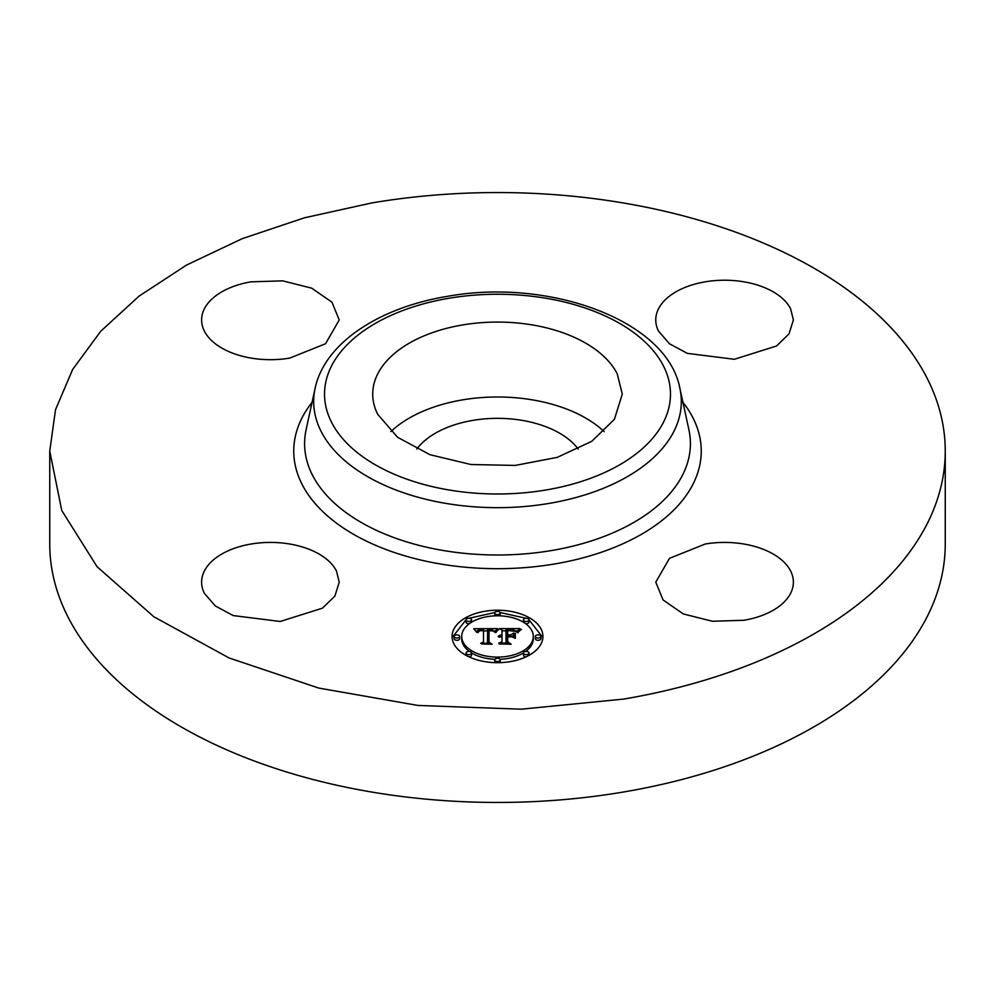 <?xml version="1.0" encoding="UTF-8"?>
<svg xmlns="http://www.w3.org/2000/svg" width="995" height="995" viewBox="0 0 995 995"><rect width="100%" height="100%" fill="white"/><g stroke="black" fill="none" stroke-linecap="round" stroke-linejoin="round"><path stroke-width="1.49" d="M390.911 431.569A124.785 72.038 180 0 1 604.089 431.569M416.793 449.056A87.809 50.695 180 0 1 472.774 420.387A87.809 50.695 180 0 1 578.207 449.056M617.236 373.834L622.285 394.119L614.412 419.293L591.801 441.295L557.299 457.352L515.248 465.424L470.958 464.516L430.027 454.715L397.59 437.278L377.764 414.405A124.785 72.038 180 0 1 372.715 394.119A124.785 72.038 180 0 1 479.752 322.803A124.785 72.038 180 0 1 617.236 373.834M945.25 451.058L945.25 543.942A447.75 258.501 180 0 1 623.554 791.995A447.75 258.501 180 0 1 49.75 543.942L49.75 451.058L55.521 409.691L72.672 369.406L100.769 331.211L139.089 296.112L186.637 265.006L242.195 238.688L304.333 217.843L371.446 203.005A447.75 258.501 180 0 1 945.25 451.058A447.75 258.501 180 0 1 623.554 699.099L521.392 709.186L417.937 705.443L318.748 688.067L229.136 657.981L153.914 616.813L97.1 566.752L61.752 510.497L49.75 451.058M204.398 593.343A68.817 39.725 180 0 1 201.612 582.15A68.817 39.725 180 0 1 260.64 542.822A68.817 39.725 180 0 1 336.459 570.968L339.233 582.15L334.905 596.042L322.43 608.169L280.217 621.477L233.216 615.569L215.33 605.955L204.398 593.343M289.794 358.076A68.817 39.725 180 0 1 201.612 319.955A68.817 39.725 180 0 1 251.051 281.834L282.655 280.851L311.671 288.152L331.957 302.169L339.233 319.955L325.514 343.76L289.794 358.076M658.541 331.136A68.817 39.725 180 0 1 655.755 319.955A68.817 39.725 180 0 1 714.783 280.627A68.817 39.725 180 0 1 790.602 308.761L793.388 319.955L789.047 333.835L776.573 345.974L734.36 359.282L687.358 353.374L669.473 343.76L658.541 331.136M705.206 544.029A68.817 39.725 180 0 1 793.388 582.15A68.817 39.725 180 0 1 743.949 620.271L712.345 621.253L683.329 613.952L663.043 599.935L655.767 582.15L669.486 558.344L705.206 544.029M452.078 636.452A45.422 26.218 180 0 1 497.5 610.233A45.422 26.218 180 0 1 542.922 636.452A45.422 26.218 180 0 1 497.5 662.682A45.422 26.218 180 0 1 452.078 636.452M542.872 637.584L528.954 619.785M526.019 618.293L500.124 612.522M494.876 612.522L468.981 618.293M466.046 619.785L452.128 637.584M461.717 636.452A35.783 20.659 180 0 1 497.5 615.793A35.783 20.659 180 0 1 533.283 636.452A35.783 20.659 180 0 1 497.5 657.11A35.783 20.659 180 0 1 461.717 636.452L461.717 638.703A35.783 20.659 0 0 0 469.379 651.476M471.543 652.919A35.783 20.659 0 0 0 494.938 659.312M500.062 659.312A35.783 20.659 0 0 0 523.457 652.919M525.621 651.476A35.783 20.659 0 0 0 533.283 638.703L533.283 636.452M494.751 613.019A2.749 1.592 180 0 1 497.5 611.428A2.749 1.592 180 0 1 500.249 613.019A2.749 1.592 180 0 1 497.5 614.599A2.749 1.592 180 0 1 494.751 613.019L494.751 615.258A2.749 1.592 0 0 0 494.938 615.855M500.062 615.855A2.749 1.592 0 0 0 500.249 615.258L500.249 613.019M535.347 638.703A2.749 1.592 0 0 0 538.096 640.295A2.749 1.592 0 0 0 540.857 638.703L540.857 636.452A2.749 1.592 180 0 1 538.096 638.044A2.749 1.592 180 0 1 535.347 636.452L535.347 638.703M523.457 619.885A2.749 1.592 180 0 1 526.206 618.293A2.749 1.592 180 0 1 528.967 619.885A2.749 1.592 180 0 1 526.206 621.465A2.749 1.592 180 0 1 523.457 619.885L523.457 622.124A2.749 1.592 0 0 0 523.457 622.236M525.621 623.678A2.749 1.592 0 0 0 528.967 622.124L528.967 619.885M494.751 659.896A2.749 1.592 180 0 1 497.5 658.304A2.749 1.592 180 0 1 500.249 659.896A2.749 1.592 180 0 1 497.5 661.488A2.749 1.592 180 0 1 494.751 659.896L494.751 662.148A2.749 1.592 0 0 0 494.876 662.633M500.124 662.633A2.749 1.592 0 0 0 500.249 662.148L500.249 659.896M523.457 653.031A2.749 1.592 180 0 1 526.206 651.439A2.749 1.592 180 0 1 528.967 653.031A2.749 1.592 180 0 1 526.206 654.623A2.749 1.592 180 0 1 523.457 653.031L523.457 655.282A2.749 1.592 0 0 0 526.019 656.862M528.954 655.369A2.749 1.592 0 0 0 528.967 655.282L528.967 653.031M454.143 636.452L454.143 638.703A2.749 1.592 0 0 0 456.904 640.295A2.749 1.592 0 0 0 459.653 638.703L459.653 636.452A2.749 1.592 180 0 1 456.904 638.044A2.749 1.592 180 0 1 454.143 636.452A2.749 1.592 180 0 1 456.904 634.872A2.749 1.592 180 0 1 459.653 636.452M466.033 619.885A2.749 1.592 180 0 1 468.794 618.293A2.749 1.592 180 0 1 471.543 619.885A2.749 1.592 180 0 1 468.794 621.465A2.749 1.592 180 0 1 466.033 619.885L466.033 622.124A2.749 1.592 0 0 0 469.379 623.678M471.543 622.236A2.749 1.592 0 0 0 471.543 622.124L471.543 619.885M466.033 653.031A2.749 1.592 180 0 1 468.794 651.439A2.749 1.592 180 0 1 471.543 653.031A2.749 1.592 180 0 1 468.794 654.623A2.749 1.592 180 0 1 466.033 653.031L466.033 655.282A2.749 1.592 0 0 0 466.046 655.369M468.981 656.862A2.749 1.592 0 0 0 471.543 655.282L471.543 653.031M535.347 636.452A2.749 1.592 180 0 1 538.096 634.872A2.749 1.592 180 0 1 540.857 636.452M497.512 628.616L494.639 632.086L492.475 630.009L487.674 629.648L487.426 642.061L489.776 643.317L480.697 643.317L483.483 641.974L483.483 630.569L479.789 630.793L477.675 632.397L479.03 630.693L483.483 629.711L478.371 630.034L476.617 632.273L473.732 628.728L497.512 628.616M498.769 629.337L495.373 632.571L498.769 629.337M493.47 631.116L489.042 630.581L489.018 642.098L492.177 644.25L481.58 643.939L491.082 643.939L488.421 642.185L488.421 630.245L493.47 631.116M499.341 628.616L519.937 628.616L516.691 632.049L513.519 629.872L505.995 629.561L505.995 634.922L507.201 634.922L507.201 630.196L512.549 630.258L515.46 631.365L507.699 630.507L507.699 634.922L510.696 634.922L513.868 632.994L513.868 637.795L510.534 635.892L505.995 635.892L505.995 641.663L508.532 643.156L498.781 643.156L502.015 641.663L502.015 636.738L498.968 637.161L502.015 635.892L498.085 636.551L502.015 634.922L502.015 630.096L499.341 628.616M521.455 629.313L517.462 632.658L521.455 629.313M515.323 633.392L515.323 638.342L515.323 633.392M511.766 636.85L507.699 636.85L507.699 641.75L511.194 644.25L499.204 643.939L510.074 643.939L507.201 641.887L507.201 636.539L511.766 636.85M487.426 642.061L487.426 643.317M483.483 641.974L483.483 643.317L483.483 641.974M477.824 631.924L477.824 632.658M477.923 631.713L477.923 632.658M478.035 631.514L478.035 632.658M478.16 631.34L478.16 632.534M478.309 631.178L478.309 632.012M478.471 631.029L478.471 631.688M483.483 629.711L483.483 630.569M495.41 630.867L493.707 630.88M487.649 630.905L483.483 630.929M477.053 630.954L475.56 630.967M495.721 632.012L495.721 632.646M496.007 631.589L496.007 632.484M496.306 631.178L496.306 632.061M496.592 630.805L496.592 631.651M496.878 630.457L496.878 631.278M497.152 630.146L497.152 630.917M497.438 629.86L497.438 630.594M497.711 629.599L497.711 630.283M497.997 629.375L497.997 629.997M489.03 632.497L488.421 642.185M505.995 634.922L505.995 635.892M507.201 634.922L507.201 635.892M507.699 634.922L507.699 635.892M510.696 634.922L510.696 635.979M513.868 637.795L513.868 635.233L511.704 636.551M505.995 641.663L505.995 643.156M502.015 641.663L502.015 643.156M498.818 635.78L498.818 636.414M499.142 635.581L499.142 636.265M499.515 635.407L499.515 636.141M499.938 635.258L499.938 636.029M500.385 635.133L500.385 635.942M500.895 635.034L500.895 635.892M501.43 634.972L501.43 635.867M502.015 634.922L502.015 635.892M517.537 630.855L515.497 630.855M505.995 630.855L502.015 630.855M517.848 631.937L517.848 632.808M518.109 631.589L518.109 632.41M518.407 631.228L518.407 631.974M518.743 630.867L518.743 631.551M519.129 630.519L519.129 631.153M515.323 638.342L515.323 635.643L514.801 638.168M507.699 638.79L507.201 641.887M448.795 298.289A172.981 99.873 180 0 1 663.478 365.998A172.981 99.873 180 0 1 546.205 489.95A172.981 99.873 180 0 1 331.522 422.228A172.981 99.873 180 0 1 448.795 298.289M549.252 503.383A183.826 106.129 180 0 1 315.116 388.311L306.099 429.74A192.906 111.378 180 0 0 551.815 550.496A192.906 111.378 180 0 0 688.901 429.74L679.883 388.311A183.826 106.129 180 0 1 549.252 503.383M682.931 402.303A203.751 117.634 180 0 1 554.862 563.929A203.751 117.634 180 0 1 343.573 528.134A203.751 117.634 180 0 1 312.069 402.303M679.883 388.311C667.222 320.328 549.029 277.68 446.966 296.423C379.02 307.604 324.557 343.238 315.116 388.311"/></g></svg>
